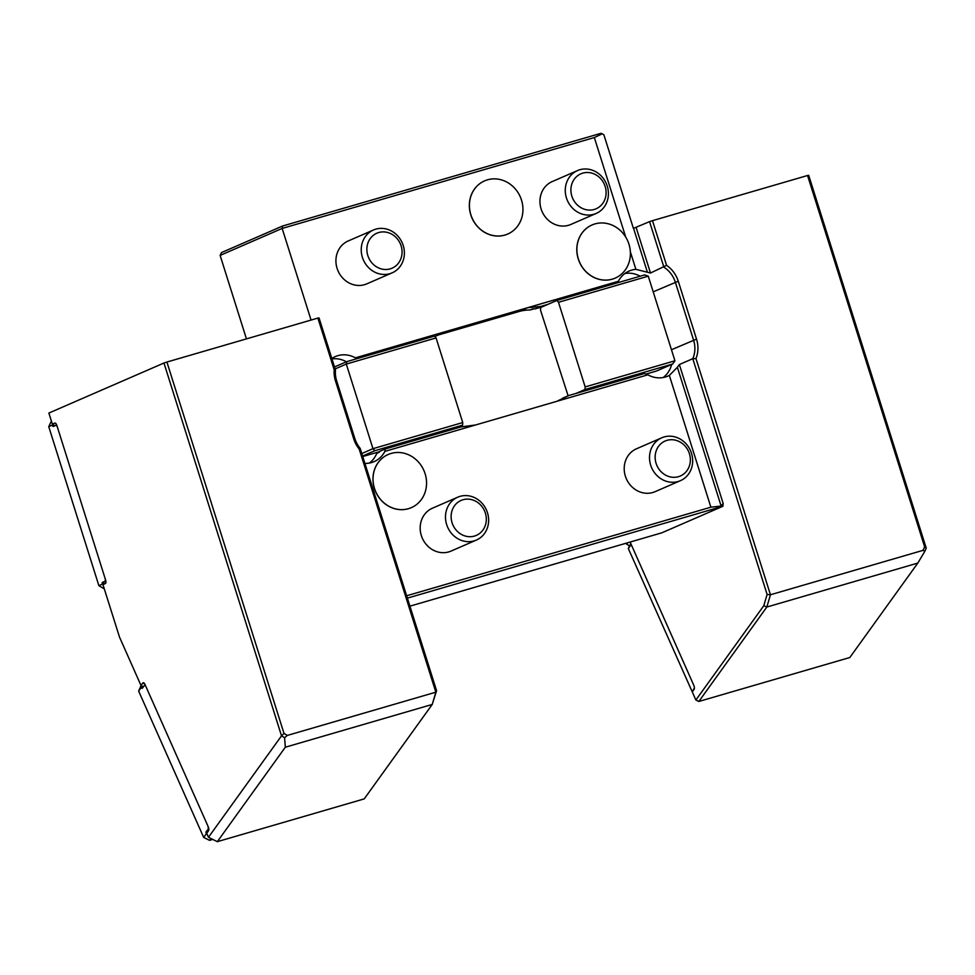 <?xml version="1.0" encoding="UTF-8"?>
<svg xmlns="http://www.w3.org/2000/svg" width="975" height="975" viewBox="0 0 975 975"><rect width="100%" height="100%" fill="white"/><g stroke="black" fill="none" stroke-linecap="round" stroke-linejoin="round"><path stroke-width="1.46" d="M51.395 421.09L48.75 426.672L98.877 585.67L104.313 588.9M141.083 685.547L138.645 691.092L203.69 837.44L209.588 840.352L212.782 839.426M52.613 424.247L52.297 424.905L53.198 424.649M103.167 584.171L104.106 581.843L105.861 581.076M98.877 585.67L102.302 584.183A1.865 0.78 73.8 0 1 102.521 582.307L104.106 581.856M57.208 426.562L56.075 425.258L53.381 426.441A1.865 0.78 73.8 0 1 53.345 426.453A1.865 0.78 73.8 0 1 52.175 425.185L48.75 426.672M141.814 686.156L141.375 687.204L142.643 686.827M210.917 838.5L209.588 840.352M203.69 837.44L206.298 833.808A1.865 0.78 73.8 0 1 206.212 831.614L207.492 831.248M145.726 686.108L144.507 685.279L142.447 688.131A1.865 0.78 73.8 0 1 142.24 688.289A1.865 0.78 73.8 0 1 141.265 687.46L138.645 691.092M56.075 425.258L56.733 425.076M105.836 580.954L102.521 582.307M105.227 581.137L105.361 579.284M144.507 685.279L145.263 685.059M208.772 828.616L206.212 831.614M208.272 828.762L208.102 826.471M401.115 245.846A19.073 17.318 66.5 0 0 371.183 237.388A19.073 17.318 66.5 0 0 381.103 268.856A19.073 17.318 66.5 0 0 401.115 245.846M605.146 186.444A19.073 17.318 66.5 0 0 575.213 177.986A19.073 17.318 66.5 0 0 585.134 209.454A19.073 17.318 66.5 0 0 605.146 186.444M485.367 513.069A19.073 17.318 66.5 0 0 455.435 504.599A19.073 17.318 66.5 0 0 465.355 536.067A19.073 17.318 66.5 0 0 485.367 513.069M689.398 453.668A19.073 17.318 66.5 0 0 659.466 445.197A19.073 17.318 66.5 0 0 669.386 476.678A19.073 17.318 66.5 0 0 689.398 453.668M140.997 685.486L142.898 682.987A3.035 1.268 73.8 0 1 143.873 682.89A3.035 1.268 73.8 0 1 144.97 684.413L208.236 826.776A3.035 1.268 73.8 0 1 208.662 830.456A3.035 1.268 73.8 0 1 208.528 830.688L206.712 833.345L208.467 837.293L281.519 735.845L163.958 363.017L48.86 413.059L52.333 424.04L54.856 425.795L52.418 424.101L54.783 423.077A3.035 1.268 73.8 0 1 55.502 423.211A3.035 1.268 73.8 0 1 56.867 425.466L105.629 580.125A3.035 1.268 73.8 0 1 105.775 583.062A3.035 1.268 73.8 0 1 105.373 583.525L102.972 584.671L119.511 637.126L140.997 685.486L143.203 687.082M141.083 685.498L143.337 686.888M206.724 833.198L208.821 829.201M208.467 837.293L217.327 841.669L364.223 798.891L432.23 704.45L285.322 747.216L217.327 841.669M163.958 363.017L166.908 362.042L283.981 733.371L287.32 735.43L284.59 737.722L285.322 747.216M284.59 737.722L281.519 735.845M283.981 733.371L281.58 735.857M403.211 245.468A23.376 21.218 66.5 0 0 373.486 229.978A23.376 21.218 66.5 0 0 363.346 259.874A23.376 21.218 66.5 0 0 392.133 272.854A23.376 21.218 66.5 0 0 403.211 245.468M436.581 690.69L435.837 692.189L359.166 449.012A28.056 25.46 -113.5 0 1 353.754 438.921L335.51 381.03A28.056 25.46 -113.5 0 1 334.181 369.757L317.887 318.082L319.032 317.874L335.473 370.025A25.716 23.339 66.5 0 0 336.643 380.823L354.9 438.713A25.716 23.339 66.5 0 0 360.153 448.329L436.581 690.69L432.23 704.45L435.837 692.189L287.32 735.43M334.181 369.757L335.473 370.025M504.892 235.048A28.982 26.313 66.5 0 0 507.743 234.024A28.982 26.313 66.5 0 0 521.491 200.07A28.982 26.313 66.5 0 0 484.624 180.863A28.982 26.313 66.5 0 0 471.425 216.389A28.982 26.313 66.5 0 0 504.892 235.048M607.242 186.079A23.376 21.218 66.5 0 0 577.517 170.576A23.376 21.218 66.5 0 0 567.377 200.472A23.376 21.218 66.5 0 0 596.164 213.452A23.376 21.218 66.5 0 0 607.242 186.079M487.463 512.692A23.376 21.218 66.5 0 0 457.738 497.189A23.376 21.218 66.5 0 0 447.598 527.097A23.376 21.218 66.5 0 0 476.385 540.065A23.376 21.218 66.5 0 0 487.463 512.692M691.494 453.29A23.376 21.218 66.5 0 0 661.769 437.787A23.376 21.218 66.5 0 0 651.629 467.695A23.376 21.218 66.5 0 0 680.416 480.675A23.376 21.218 66.5 0 0 691.494 453.29M408.501 508.67A28.982 26.313 66.5 0 0 411.352 507.646A28.982 26.313 66.5 0 0 425.1 473.692A28.982 26.313 66.5 0 0 388.233 454.472A28.982 26.313 66.5 0 0 375.034 489.998A28.982 26.313 66.5 0 0 408.501 508.67M556.883 300.458L644.621 274.913L648.265 276.157L558.492 302.287L556.883 300.458L542.319 306.784L534.982 308.929L540.564 306.503L527.694 307.686L618.382 281.288L617.285 282.872M547.901 304.371L540.564 306.503M585.171 386.917L674.944 360.774L672.701 363.992L584.976 389.525L585.171 386.917L558.492 302.287M648.265 276.157L674.944 360.774M385.186 448.987L460.907 426.94L475.568 424.978L384.881 451.376L385.186 448.987L379.604 451.413A25.716 23.339 -113.5 0 1 379.299 452.229L376.777 453.326A25.716 23.339 66.5 0 1 369.379 463.064M462.747 422.553L462.552 425.173L374.827 450.706L372.974 448.683L462.747 422.553L436.069 337.935L346.296 364.065L346.734 361.64L434.472 336.095L436.069 337.935M334.498 366.953L346.734 361.64M361.798 453.546L372.974 448.683L346.296 364.065L335.12 368.928M374.827 450.706L362.59 456.032M594.336 137.548L282.165 228.43L220.131 255.401L221.459 252.586L282.604 226.005L600.893 133.331L602.294 133.819L594.336 137.548L625.718 237.083M317.887 318.082L166.908 362.042M462.552 425.173L453.558 429.073M362.749 456.556L379.519 451.669M359.166 449.012L360.153 448.329M534.982 308.929A49.091 44.558 66.5 0 0 532.679 308.868L530.156 309.965A49.091 44.558 66.5 0 0 518.7 311.598L437.092 335.351A49.091 44.558 66.5 0 0 436.642 335.485M542.319 306.784L540.698 307.491L540.503 310.111L568.12 395.801M612.349 279.142A28.982 26.313 66.5 0 0 615.201 278.107A28.982 26.313 66.5 0 0 625.938 237.437A28.982 26.313 66.5 0 0 592.093 224.945A28.982 26.313 66.5 0 0 578.882 260.471A28.982 26.313 66.5 0 0 612.349 279.142M392.133 272.854L366.807 283.859A23.376 21.218 -113.5 0 1 338.033 270.879A23.376 21.218 -113.5 0 1 348.173 240.983L373.486 229.978M356.302 358.861L355.388 357.849L446.075 331.451L434.862 336.546M282.604 226.005L282.165 228.43L311.062 320.068M220.131 255.401L246.443 338.873M484.587 180.875A28.982 26.313 66.5 0 0 484.538 180.899A28.982 26.313 66.5 0 0 471.961 217.973A28.982 26.313 66.5 0 0 507.658 234.061A28.982 26.313 66.5 0 0 507.695 234.049L507.743 234.024M577.517 170.576L552.203 181.582A23.376 21.218 66.5 0 0 542.051 211.478A23.376 21.218 66.5 0 0 570.838 224.457L596.164 213.452M476.385 540.065L451.059 551.082A23.376 21.218 -113.5 0 1 422.285 538.102A23.376 21.218 -113.5 0 1 432.425 508.207L457.738 497.189M680.416 480.675L655.09 491.68A23.376 21.218 -113.5 0 1 626.316 478.701A23.376 21.218 -113.5 0 1 636.456 448.805L661.769 437.787M388.196 454.496A28.982 26.313 66.5 0 0 388.148 454.521A28.982 26.313 66.5 0 0 375.57 491.583A28.982 26.313 66.5 0 0 411.267 507.683A28.982 26.313 66.5 0 0 411.304 507.658L411.267 507.683M645.877 374.12L656.516 371.024L672.701 363.992M557.395 401.152A49.091 44.558 66.5 0 0 558.663 400.372L561.186 399.275A49.091 44.558 66.5 0 0 563.062 397.995L568.644 395.57L644.365 373.535L647.875 374.814A25.716 23.339 66.5 0 0 667.912 376.094A25.716 23.339 66.5 0 0 669.338 375.412L710.885 507.195L721.134 506.049L723.145 503.429L722.926 506.257L407.392 598.126M475.568 424.978L557.176 401.212L568.644 395.57M346.418 361.774A25.716 23.339 66.5 0 0 331.963 358.91M355.388 357.849A25.716 23.339 66.5 0 0 335.351 356.57A25.716 23.339 66.5 0 0 331.841 358.508M518.7 311.598L527.694 307.686L446.075 331.451L437.092 335.351M530.156 309.965L533.873 308.88M584.976 389.525L575.981 393.437M364.906 463.393A25.716 23.339 66.5 0 0 374.107 461.626A25.716 23.339 66.5 0 0 384.881 451.376M917.816 563.075L766.838 607.035L763.791 605.707L767.106 594.47L692.774 358.702A25.716 23.339 66.5 0 0 693.591 340.117L675.334 282.214A25.716 23.339 66.5 0 0 663.914 267.187L649.557 221.642L652.494 220.667L666.583 265.334A28.056 25.46 -113.5 0 1 678.271 281.227L696.528 339.129A28.056 25.46 -113.5 0 1 695.979 358.581L770.445 594.762L766.838 607.035L698.831 701.476L849.822 657.516L917.816 563.075L924.812 551.338L923.057 550.339L924.641 546.841L926.238 548.169L924.812 551.338M666.583 265.334L650.496 273.024L635.895 269.344A25.716 23.339 66.5 0 0 629.155 271.038A25.716 23.339 66.5 0 0 618.382 281.288M640.173 276.205A25.716 23.339 66.5 0 0 624.89 273.512M592.044 224.957A28.982 26.313 66.5 0 0 591.996 224.981A28.982 26.313 66.5 0 0 579.418 262.056A28.982 26.313 66.5 0 0 615.115 278.143A28.982 26.313 66.5 0 0 615.152 278.131M630.35 251.757L635.895 269.344M649.557 221.642L633.397 228.382L603.903 134.855L602.294 133.819M669.338 375.412L677.381 367.307L721.134 506.049M406.648 595.774L710.885 507.195M647.875 374.814L557.176 401.212M663.183 377.52A25.716 23.339 66.5 0 0 671.653 364.443M677.381 367.307L679.356 364.54L692.774 358.702L695.979 358.581M698.831 701.476L695.882 700.026L763.791 605.707M767.106 594.47L770.445 594.762L923.057 550.339M924.641 546.841L807.556 175.512L808.702 175.317L926.238 548.169M652.494 220.667L807.556 175.512M630.898 543.806L629.448 545.829L631.532 545.22M626.681 544.123L629.448 545.829L626.596 544.111L627.644 542.77M409.927 606.158L661.781 532.837L722.926 506.257M694.419 687.826L692.299 691.97L695.882 700.026M626.194 543.197L626.596 544.111M630.021 542.088A3.035 1.268 73.8 0 1 630.557 543.038L693.834 685.413A3.035 1.268 73.8 0 1 694.249 689.081A3.035 1.268 73.8 0 1 694.127 689.313L692.311 691.823M629.472 545.829L628.327 548.523L693.505 694.675M630.472 545.537L628.327 548.523M54.783 423.077L56.111 423.869M105.373 583.525L105.934 582.355M142.898 682.987L144.702 683.877M353.754 438.921L354.9 438.713M335.51 381.03L336.643 380.823M678.271 281.227L653.213 291.83M696.528 339.129L671.458 349.732M636.139 227.48L650.496 273.024M633.567 228.333L647.315 271.952M679.356 364.54L723.145 503.429M630.289 542.502L629.655 542.185"/></g></svg>

